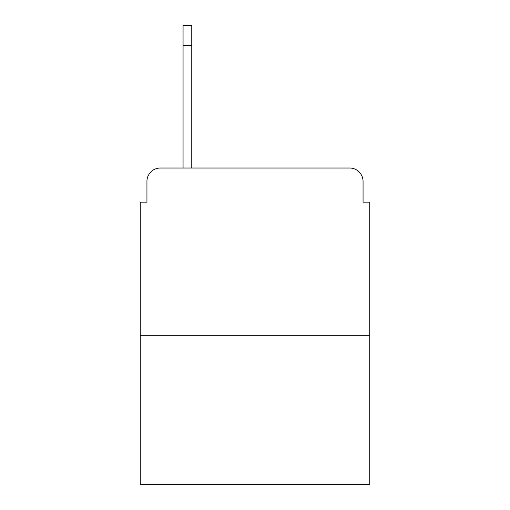 <?xml version="1.0" encoding="UTF-8"?>
<svg xmlns="http://www.w3.org/2000/svg" width="510" height="510" viewBox="0 0 510 510"><rect width="100%" height="100%" fill="white"/><g stroke="black" fill="none" stroke-linecap="round" stroke-linejoin="round"><path stroke-width="0.76" d="M146.944 181.401L146.944 202.138L146.944 181.401A13.381 13.381 0 0 1 160.325 168.019L183.071 168.019L183.071 25.5L191.773 25.5L191.773 168.019L349.675 168.019L160.325 168.019M369.75 335.293L140.25 335.293L140.25 484.5L369.75 484.5L369.75 202.138L363.056 202.138L363.056 181.401A13.381 13.381 0 0 0 349.675 168.019M140.25 335.293L140.25 202.138L146.944 202.138M363.056 202.138L363.056 181.401M191.773 45.575L183.071 45.575"/></g></svg>
